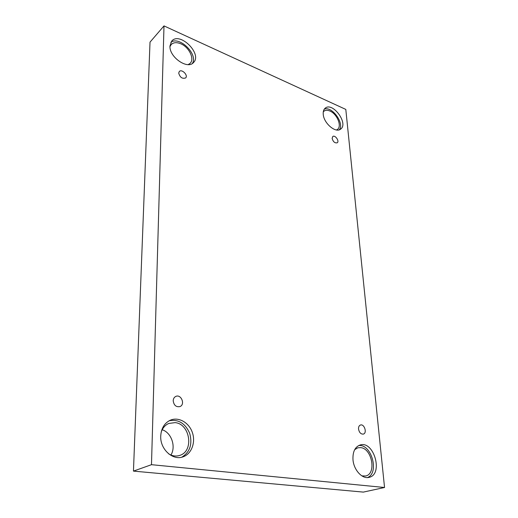 <?xml version="1.0" encoding="UTF-8"?>
<svg xmlns="http://www.w3.org/2000/svg" width="518" height="518" viewBox="0 0 518 518"><rect width="100%" height="100%" fill="white"/><g stroke="black" fill="none" stroke-linecap="round" stroke-linejoin="round"><path stroke-width="0.78" d="M384.544 487.496L345.804 109.415L163.999 25.9L150.019 42.133L133.456 471.108L363.332 492.1L384.544 487.496L151.483 464.685L133.456 471.108M178.71 73.09L179.299 71.51C181.773 68.622 188.448 75.375 185.658 77.92C182.317 79.047 179.999 77.441 178.71 73.09M163.999 25.9L151.483 464.685M170.94 455.031C176.211 446.458 171.361 432.601 162.192 429.739M173.206 400.764C173.31 398.705 174.145 397.274 175.719 396.458C180.989 393.732 185.541 404.377 180.018 406.559C176.165 407.297 173.893 405.361 173.206 400.764M358.534 429.034C358.43 426.916 359.071 425.582 360.45 425.025C364.329 423.588 367.379 433.126 363.338 434.097C360.852 434.252 359.246 432.562 358.534 429.034M332.129 138.41L332.783 136.506C335.068 134.622 339.717 141.213 337.218 142.78C334.842 143.279 333.145 141.822 332.129 138.41M160.729 436.104C161.221 428.334 164.433 423.025 170.377 420.176C178.574 416.627 188.876 422.455 192.307 432.362C195.869 442.21 191.66 453.859 183.139 456.792C172.844 460.949 160.004 449.223 160.729 436.104M169.962 45.972L171.717 41.084C179.778 31.248 202.687 54.053 193.492 62.555C187.6 69.878 169.095 57.045 169.962 45.972M323.232 114.187C323.031 111.415 323.705 109.395 325.259 108.139C332.763 101.638 348.879 123.783 340.585 129.137C335.67 133.437 323.633 123.167 323.232 114.187M352.978 459.563C352.661 451.748 355.024 446.898 360.068 445.014C373.925 440.274 383.657 474.514 369.036 477.363C362.224 479.325 353.632 469.852 352.978 459.563M354.681 449.676L357.815 447.798L360.638 447.617C372.066 448.4 376.728 473.989 365.598 476.003L361.875 475.874M367.521 477.564C379.655 472.785 371.406 443.673 358.676 445.558M323.277 111.907L324.022 111.15C325.569 110.036 327.557 109.997 329.972 111.046C337.16 113.954 342.217 126.424 337.399 129.468L336.473 129.966M339.322 129.785C344.735 123.413 331.896 105.782 324.281 109.181M169.962 46.646L171.134 44.613C173.452 42.327 176.722 42.075 180.957 43.855C189.219 47.3 194.768 59.007 190.138 63.313L188.235 64.601M192.34 63.487C198.472 54.526 179.481 35.638 170.856 42.321M161.195 432.129C162.658 427.933 165.19 425.038 168.79 423.452L175.084 422.63C190.028 423.789 194.269 450.984 179.888 455.348C176.133 456.598 172.41 456.112 168.7 453.872M181.812 457.18C189.97 452.084 192.599 444.146 189.711 433.365C185.23 423.258 178.373 419.062 169.133 420.778"/></g></svg>
